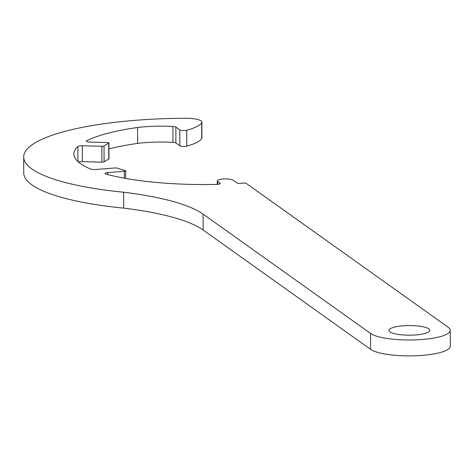 <?xml version="1.0" encoding="UTF-8"?>
<svg xmlns="http://www.w3.org/2000/svg" width="474" height="474" viewBox="0 0 474 474"><rect width="100%" height="100%" fill="white"/><g stroke="black" fill="none" stroke-linecap="round" stroke-linejoin="round"><path stroke-width="0.71" d="M428.81 328.843A20.441 4.805 179.9 0 1 429.835 330.342A20.441 4.805 179.9 0 1 412.635 335.118A20.441 4.805 179.9 0 1 389.984 331.913A20.441 4.805 179.9 0 1 388.958 330.414A20.441 4.805 179.9 0 1 406.153 325.638A20.441 4.805 179.9 0 1 428.81 328.843M201.877 122.067A16.353 3.845 179.9 0 1 201.717 122.6A61.318 14.416 179.9 0 1 186.726 130.22A4.088 0.96 179.9 0 1 179.794 129.894L175.854 127.085A4.088 0.96 -0.1 0 0 172.909 126.457A51.856 12.194 -0.1 0 0 137.608 127.494A130.806 30.757 -0.1 0 0 86.701 140.713A4.088 0.96 -0.1 0 0 86.298 141.128A4.088 0.96 -0.1 0 0 89.906 142.076L107.13 142.532A2.044 0.48 179.9 0 1 108.83 142.852A2.044 0.48 179.9 0 1 108.931 143.006A2.044 0.48 179.9 0 1 108.73 143.213A106.277 24.992 -0.1 0 0 104.043 145.939A2.044 0.48 179.9 0 1 101.869 146.265L82.316 145.749A4.088 0.96 -0.1 0 0 77.872 146.478A130.806 30.757 -0.1 0 0 73.897 154.02A130.806 30.757 -0.1 0 0 90.724 169.07A4.088 0.96 -0.1 0 0 95.564 169.502L114.969 167.968A2.044 0.48 179.9 0 1 117.285 168.146A106.277 24.992 -0.1 0 0 125.183 170.504A2.044 0.48 179.9 0 1 125.598 170.67A2.044 0.48 179.9 0 1 125.699 170.818A2.044 0.48 179.9 0 1 124.295 171.28L107.788 172.583A4.088 0.96 -0.1 0 0 104.979 173.502A4.088 0.96 -0.1 0 0 105.98 174.13A130.806 30.757 -0.1 0 0 216.499 184.404A4.088 0.96 -0.1 0 0 220.214 183.438A4.088 0.96 -0.1 0 0 220.013 183.136L217.69 181.483A8.177 1.92 179.9 0 1 217.276 180.884A8.177 1.92 179.9 0 1 224.155 178.971A8.177 1.92 179.9 0 1 233.22 180.256L237.201 183.094A2.044 0.48 -0.1 0 0 239.785 183.397L243.666 183.088A2.044 0.48 179.9 0 1 246.249 183.391L448.22 327.309A40.877 9.61 179.9 0 1 450.27 330.307A40.877 9.61 179.9 0 1 415.876 339.858A40.877 9.61 179.9 0 1 370.567 333.447L203.109 214.124A163.506 38.447 -0.1 0 0 123.637 192.219A163.506 38.447 179.9 0 1 23.7 156.977A163.506 38.447 179.9 0 1 185.334 118.251A16.353 3.845 179.9 0 1 201.053 120.864A16.353 3.845 179.9 0 1 201.877 122.067L201.9 137.958A16.353 3.845 179.9 0 1 201.74 138.497A61.318 14.416 179.9 0 1 186.75 146.116A4.088 0.96 179.9 0 1 179.824 145.785L175.884 142.976A4.088 0.96 -0.1 0 0 172.939 142.348A51.856 12.194 -0.1 0 0 137.638 143.391A130.806 30.757 -0.1 0 0 108.943 148.895M108.854 158.743A2.044 0.48 179.9 0 1 108.961 158.897A2.044 0.48 179.9 0 1 108.759 159.104A106.277 24.992 -0.1 0 0 104.073 161.83A2.044 0.48 179.9 0 1 101.892 162.155L82.346 161.64A4.088 0.96 -0.1 0 0 78.477 162.061M450.27 330.307L450.3 346.198A40.877 9.61 179.9 0 1 415.905 355.749A40.877 9.61 179.9 0 1 370.597 349.344L203.139 230.02A163.506 38.447 -0.1 0 0 123.667 208.11A163.506 38.447 179.9 0 1 23.73 172.868L23.7 156.977M137.638 143.391L137.608 127.494M123.667 208.11L123.637 192.219M201.74 138.497L201.717 122.6M124.307 178.183L124.295 171.28M108.759 159.104L108.73 143.213M175.884 142.976L175.854 127.085M172.939 142.348L172.909 126.457M86.701 141.542L86.701 140.713M104.073 161.83L104.043 145.939M101.892 162.155L101.869 146.265M82.346 161.64L82.316 145.749M77.896 161.545L77.872 146.478M107.788 174.604L107.788 172.583M220.013 183.74L220.013 183.136M217.69 184.333L217.69 181.483M370.597 349.344L370.567 333.447M203.139 230.02L203.109 214.124M186.75 146.116L186.726 130.22M179.824 145.785L179.794 129.894M125.711 178.437L125.699 170.818M108.961 158.897L108.931 143.006M217.282 184.368L217.276 180.884"/></g></svg>
